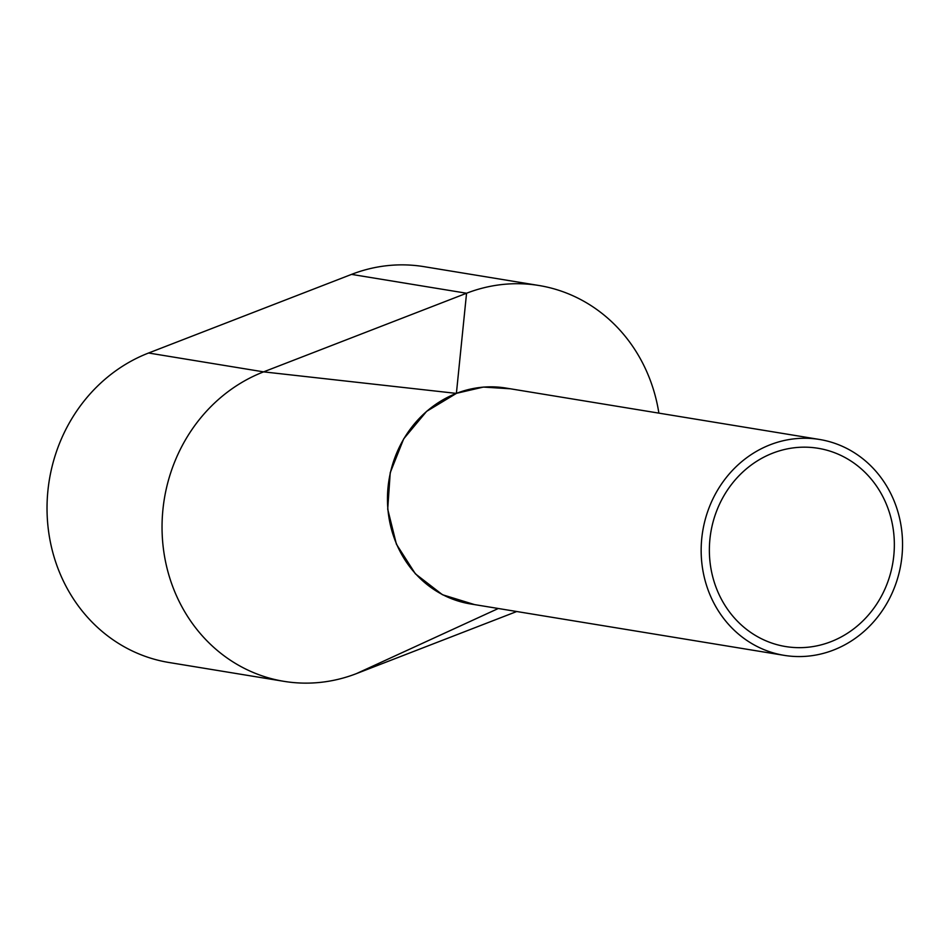<?xml version="1.0" encoding="UTF-8"?>
<svg xmlns="http://www.w3.org/2000/svg" width="948" height="948" viewBox="0 0 948 948"><rect width="100%" height="100%" fill="white"/><g stroke="black" fill="none" stroke-linecap="round" stroke-linejoin="round"><path stroke-width="1.42" d="M819.546 439.469L505.865 388.052A109.387 100.464 99.3 0 0 392.543 533.037A109.387 100.464 99.3 0 0 470.481 603.935L784.162 655.352A109.387 100.464 99.3 0 0 897.472 510.368A109.387 100.464 99.3 0 0 819.546 439.469A109.387 100.464 99.3 0 0 706.236 584.454A109.387 100.464 99.3 0 0 784.162 655.352M714.034 581.432A100.452 92.264 99.3 0 0 785.608 646.548A100.452 92.264 99.3 0 0 889.674 513.389A100.452 92.264 99.3 0 0 818.1 448.286A100.452 92.264 99.3 0 0 714.034 581.432M658.884 413.138A160.722 147.615 99.3 0 0 538.974 285.502L423.957 266.649A160.722 147.615 99.3 0 0 351.542 274.387L148.587 353.012A160.722 147.615 99.3 0 0 47.4 519.646A160.722 147.615 99.3 0 0 169.005 662.498L284.021 681.351A160.722 147.615 99.3 0 0 356.436 673.613L516.719 611.519M538.974 285.502A160.722 147.615 99.3 0 0 466.558 293.24L263.603 371.865A160.722 147.615 99.3 0 0 162.416 538.5A160.722 147.615 99.3 0 0 284.021 681.351M498.316 608.498L356.436 673.613M148.587 353.012L263.603 371.865L456.391 393.396L426.612 411.361L403.706 438.829L390.232 472.697L387.708 509.171L396.406 544.188L415.366 573.813L442.455 594.728L474.64 604.623M456.391 393.396L466.558 293.24L351.542 274.387M510.308 388.787L483.361 387.08L456.782 393.242"/></g></svg>
